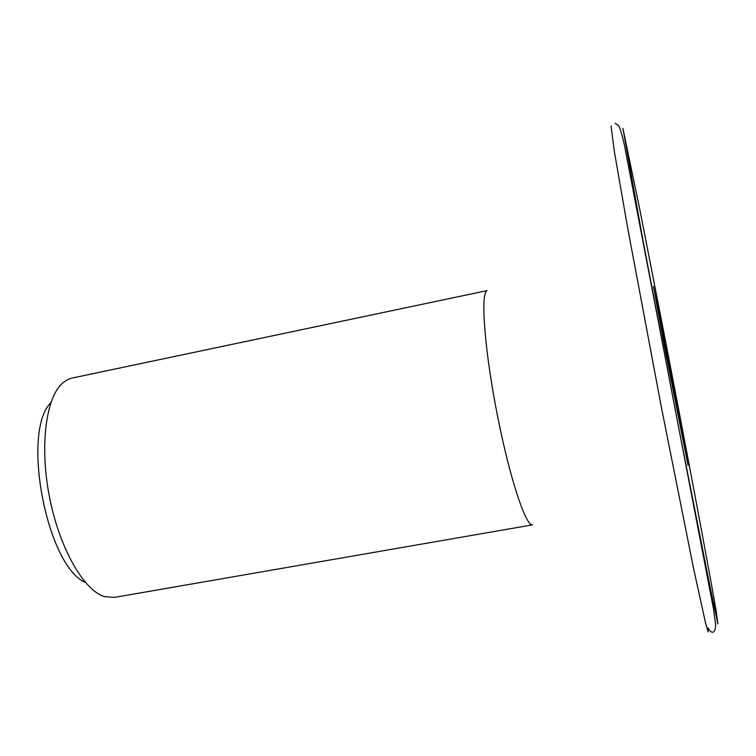 <?xml version="1.0" encoding="UTF-8"?>
<svg xmlns="http://www.w3.org/2000/svg" width="756" height="756" viewBox="0 0 756 756"><rect width="100%" height="100%" fill="white"/><g stroke="black" fill="none" stroke-linecap="round" stroke-linejoin="round"><path stroke-width="1.13" d="M85.4 582.432C46.853 566.527 20.96 431.723 50.879 402.664M486.873 290.663L72.018 378.076L67.936 379.455L62.984 382.706C46.144 396.598 39.444 445.076 49.32 496.163C59.072 547.278 83.254 589.822 104.044 596.493L114.147 597.448L532.574 524.853C526.053 527.036 509.979 478.954 497.59 416.31C485.135 353.704 480.523 297.212 486.373 291.315M688.036 465.28L660.631 320.771L653.449 286.344L664.014 344.112L688.036 465.28M659.78 320.95L660.631 320.771M675.996 406.057L677.074 405.859M622.925 128.444L642.959 240.323L678.907 428.841L709.449 583.982L717.907 623.917L716.168 610.867C708.495 566.518 686.174 448.072 665.214 339.52L640.096 210.962L622.925 128.444M615.176 123.36L618.55 125.468C620.09 127.859 622.122 134.804 624.664 146.286L713.428 608.589L715.582 623.842C715.809 633.67 711.415 634.766 708.117 627.877L708.079 631.78L705.726 623.794L693.753 569.344L661.302 406.889L627.688 228.066L614.382 151.71L611.065 125.997"/></g></svg>
